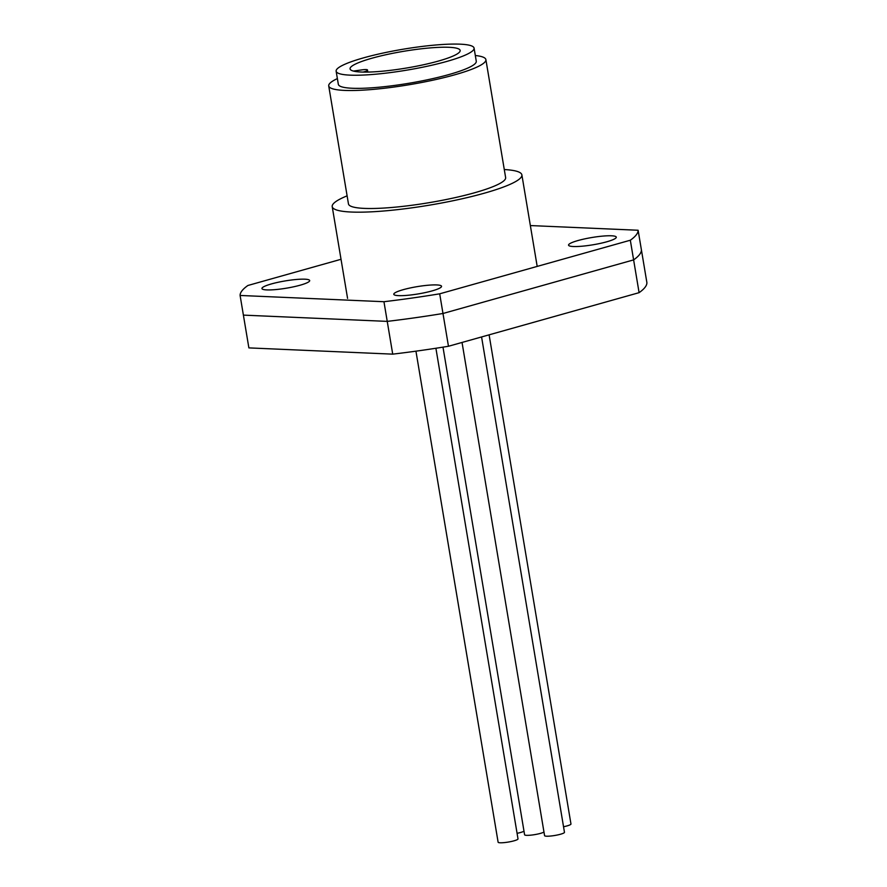 <?xml version="1.0" encoding="UTF-8"?>
<svg xmlns="http://www.w3.org/2000/svg" width="887" height="887" viewBox="0 0 887 887"><rect width="100%" height="100%" fill="white"/><g stroke="black" fill="none" stroke-linecap="round" stroke-linejoin="round"><path stroke-width="1.33" d="M504.282 169.539A96.151 14.613 170.5 0 1 521.878 174.883A96.151 14.613 170.5 0 1 484.18 193.233A96.151 14.613 170.5 0 1 385.834 210.818A96.151 14.613 170.5 0 1 332.215 206.627A96.151 14.613 170.5 0 1 347.116 195.839M517.077 833.325A10.09 1.53 -9.5 0 0 520.558 832.494A10.09 1.53 -9.5 0 0 523.995 831.186M442.99 347.15L524.594 834.767A10.09 1.53 -9.5 0 0 530.215 835.21A10.09 1.53 -9.5 0 0 540.538 833.359A10.09 1.53 -9.5 0 0 543.975 832.05M415.948 351.174L498.117 842.207A10.09 1.53 -9.5 0 0 503.738 842.65A10.09 1.53 -9.5 0 0 514.061 840.809A10.09 1.53 -9.5 0 0 518.008 838.88L435.905 348.258M462.038 342.449L544.574 835.632A10.09 1.53 -9.5 0 0 550.195 836.075A10.09 1.53 -9.5 0 0 560.506 834.235A10.09 1.53 -9.5 0 0 564.465 832.305L481.574 336.949M563.533 826.751A10.09 1.53 -9.5 0 0 567.015 825.919A10.09 1.53 -9.5 0 0 570.962 823.99L489.103 334.831M475.31 55.504A79.675 12.108 170.5 0 1 485.888 59.617A79.675 12.108 170.5 0 1 454.654 74.83A79.675 12.108 170.5 0 1 373.15 89.399A79.675 12.108 170.5 0 1 328.722 85.917A79.675 12.108 170.5 0 1 337.382 78.588M485.888 59.617L505.634 177.6A79.675 12.108 170.5 0 1 474.401 192.812A79.675 12.108 170.5 0 1 392.897 207.381A79.675 12.108 170.5 0 1 348.458 203.899L328.722 85.917M446.66 61.469A69.929 10.622 170.5 0 1 375.134 74.253A69.929 10.622 170.5 0 1 336.14 71.204A69.929 10.622 170.5 0 1 363.559 57.855A69.929 10.622 170.5 0 1 435.085 45.06A69.929 10.622 170.5 0 1 474.079 48.12A69.929 10.622 170.5 0 1 446.66 61.469M474.079 48.12L476.275 61.225A69.929 10.622 170.5 0 1 448.855 74.575A69.929 10.622 170.5 0 1 377.33 87.369A69.929 10.622 170.5 0 1 338.335 84.309L336.14 71.204M371.941 58.22A55.803 8.482 170.5 0 1 429.031 48.009A55.803 8.482 170.5 0 1 460.153 50.448A55.803 8.482 170.5 0 1 438.278 61.103A55.803 8.482 170.5 0 1 381.188 71.315A55.803 8.482 170.5 0 1 350.066 68.876A55.803 8.482 170.5 0 1 371.941 58.22M363.049 72.08A6.719 1.02 -9.5 0 0 364.479 71.714A6.719 1.02 -9.5 0 0 367.052 70.616L367.75 72.08M448.467 346.263L442.979 313.488A201.715 30.646 170.5 0 1 387.242 321.382L243.393 315.118L248.881 347.892L392.719 354.146A201.715 30.646 -9.5 0 0 448.467 346.263L639.095 292.666A201.715 30.646 -9.5 0 0 646.9 282.687L641.412 249.912A201.715 30.646 170.5 0 1 633.617 259.891L639.095 292.666M341.029 259.292L247.905 285.481A201.715 30.646 -9.5 0 0 240.1 295.46L243.393 315.118L387.242 321.382A201.715 30.646 -9.5 0 0 442.979 313.488L633.617 259.891L442.979 313.488L439.697 293.819L630.324 240.222A201.715 30.646 -9.5 0 0 638.119 230.254L530.359 225.564M240.1 295.46L383.949 301.713L392.719 354.146M353.447 71.071L361.774 69.896A6.719 1.02 170.5 0 1 367.484 69.962A6.719 1.02 170.5 0 1 367.418 70.14M403.286 289.661A24.204 3.681 170.5 0 1 428.044 285.237A24.204 3.681 170.5 0 1 441.538 286.29A24.204 3.681 170.5 0 1 432.058 290.914A24.204 3.681 170.5 0 1 407.288 295.338A24.204 3.681 170.5 0 1 393.795 294.284A24.204 3.681 170.5 0 1 403.286 289.661M578.025 240.532A24.204 3.681 170.5 0 1 602.794 236.097A24.204 3.681 170.5 0 1 616.288 237.162A24.204 3.681 170.5 0 1 606.797 241.785A24.204 3.681 170.5 0 1 582.038 246.209A24.204 3.681 170.5 0 1 568.545 245.145A24.204 3.681 170.5 0 1 578.025 240.532M271.422 283.929A24.204 3.681 170.5 0 1 296.191 279.494A24.204 3.681 170.5 0 1 309.685 280.558A24.204 3.681 170.5 0 1 300.194 285.182A24.204 3.681 170.5 0 1 275.436 289.605A24.204 3.681 170.5 0 1 261.942 288.541A24.204 3.681 170.5 0 1 271.422 283.929M383.949 301.713A201.715 30.646 -9.5 0 0 439.697 293.819M630.324 240.222L633.617 259.891A201.715 30.646 -9.5 0 0 641.412 249.912L638.119 230.254M367.307 72.091L367.052 70.616M332.215 206.627L347.571 298.387M521.878 174.883L537.189 266.41M367.484 69.962L367.839 72.08"/></g></svg>
